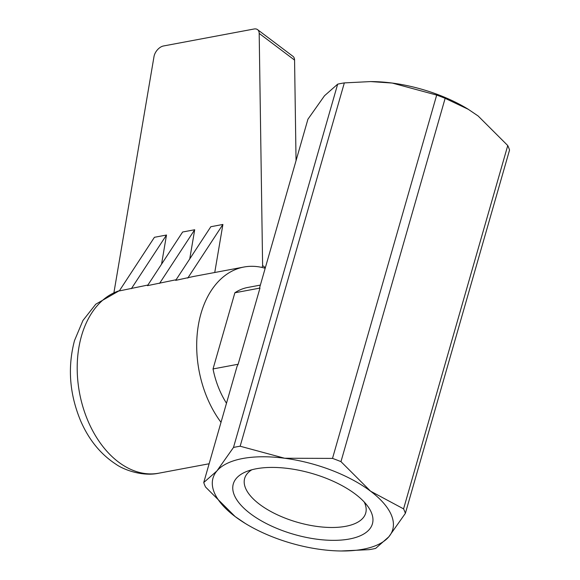 <?xml version="1.0" encoding="UTF-8"?>
<svg xmlns="http://www.w3.org/2000/svg" width="580" height="580" viewBox="0 0 580 580"><rect width="100%" height="100%" fill="white"/><g stroke="black" fill="none" stroke-linecap="round" stroke-linejoin="round"><path stroke-width="0.87" d="M113.956 292.494L153.99 56.651A9.447 5.59 127 0 1 163.48 45.98L254.062 29A9.882 5.851 127 0 1 257.578 29.645A9.882 5.851 127 0 1 259.188 33.408L262.61 265.575L262.073 267.467M226.49 403.23A72.689 49.133 -100.6 0 1 213.034 368.945L234.871 292.777L259.978 288.071L259.637 287.622L307.929 119.212L324.503 95.751L337.669 84.158A105.379 46.255 16 0 1 340.938 83.484A105.379 46.255 16 0 1 344.332 82.904L240.156 446.223A105.379 46.255 -164 0 0 236.756 446.796A105.379 46.255 -164 0 0 233.486 447.47L216.913 470.938A93.474 41.028 16 0 1 242.715 458.512A93.474 41.028 16 0 1 284.628 458.243L240.156 446.223M332.507 458.396L436.682 95.076A105.379 46.255 16 0 1 445.143 98.325L340.967 461.637A105.379 46.255 -164 0 0 332.507 458.396L284.628 458.243A93.474 41.028 16 0 1 370.569 491.188A93.474 41.028 16 0 1 388.796 536.826A93.474 41.028 16 0 1 363 549.253A93.474 41.028 16 0 1 341.178 550.986A93.474 41.028 16 0 1 321.088 549.521A93.474 41.028 16 0 1 245.398 523.523A93.474 41.028 16 0 1 235.146 516.577L245.398 523.523M341.178 550.986L368.96 549.666A105.379 46.255 -164 0 0 372.36 549.093A105.379 46.255 -164 0 0 375.63 548.419L388.796 536.826L405.369 513.358A105.379 46.255 -164 0 0 403.571 508.87L507.754 145.551A105.379 46.255 16 0 1 509.545 150.046L405.369 513.358M233.486 447.47L337.669 84.158M221.009 422.327A93.474 63.184 -100.6 0 1 197.983 327.57A93.474 63.184 -100.6 0 1 243.912 267.032A93.474 63.184 -100.6 0 1 265.183 268.286M243.912 267.032L193.618 276.464L175.696 280.365L210.83 226.722L222.901 224.453L214.745 272.498M176.095 279.748L147.494 285.65L182.627 232.007L194.699 229.745L189.747 258.898M147.9 285.034L119.291 290.935L154.425 237.292L166.496 235.03L161.552 264.19M364.196 501.983A62.959 27.637 16 0 1 365.704 513.111A62.959 27.637 16 0 1 323.241 527.118A62.959 27.637 16 0 1 259.579 504.31A62.959 27.637 16 0 1 244.666 478.406A62.959 27.637 16 0 1 251.843 469.764M250.437 513.706A72.362 31.762 16 0 1 246.442 471.562A72.362 31.762 16 0 1 355.272 494.059A72.362 31.762 16 0 1 367.829 506.369A72.362 31.762 16 0 1 339.844 540.161A72.362 31.762 16 0 1 250.437 513.706M131.37 288.673L166.496 235.03M159.565 283.388L194.699 229.745M187.768 278.095L222.901 224.453M234.871 292.777A72.689 49.133 -100.6 0 1 247.74 287.462L260.362 285.099M213.034 368.945L238.141 364.24L237.061 366.364L203.747 482.531A105.379 46.255 -164 0 0 205.545 487.026L235.146 516.577A93.474 41.028 16 0 1 216.913 470.938L203.747 482.531M259.978 288.071L238.141 364.24M403.571 508.87L370.569 491.188L340.967 461.637M344.332 82.904L370.671 81.577L392.211 83.056A93.474 41.028 16 0 1 467.9 109.054L478.152 116L507.754 145.551M370.671 81.577L372.121 81.591A93.474 41.028 16 0 1 392.211 83.056L436.682 95.076M445.143 98.325L468.451 109.388M265.364 267.648L262.61 265.575M296.046 160.638L294.567 60.095A9.882 5.851 -53 0 0 292.958 56.333L257.578 29.645M209.126 463.761L158.869 473.186A93.474 63.184 -100.6 0 1 118.494 462.042A93.474 63.184 -100.6 0 1 81.497 335.943A93.474 63.184 -100.6 0 1 119.465 290.674M294.567 60.095L259.188 33.408M158.869 473.186C142.861 476.738 124.004 470.01 115.935 464.225C100.681 454.285 88.957 439.915 80.75 421.123C69.513 394.233 67.432 367.379 74.508 340.554L82.947 320.479L95.794 304.181L119.524 290.587"/></g></svg>
